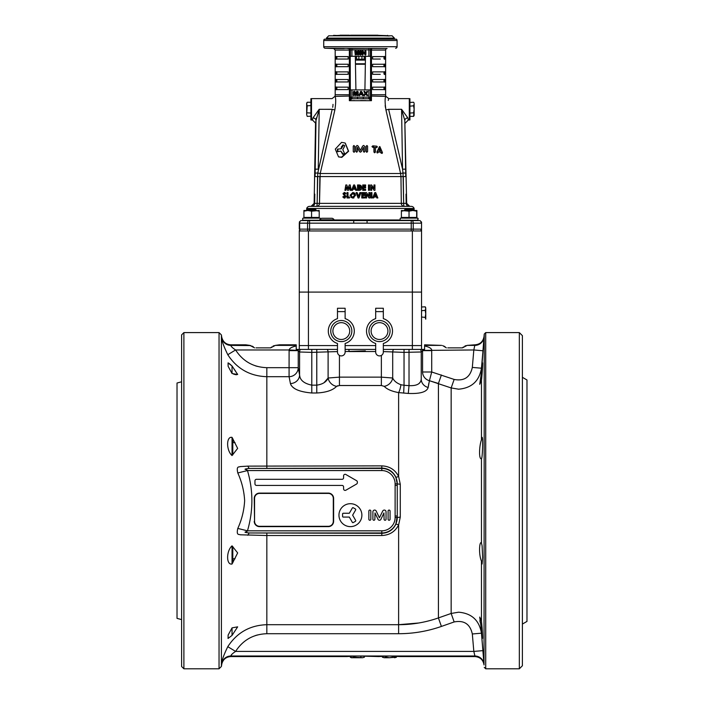 <?xml version="1.0" encoding="UTF-8"?>
<svg xmlns="http://www.w3.org/2000/svg" width="704" height="704" viewBox="0 0 704 704"><rect width="100%" height="100%" fill="white"/><g stroke="black" fill="none" stroke-linecap="round" stroke-linejoin="round"><path stroke-width="1.06" d="M303.01 218.126L320.126 218.126M302.711 218.434L302.711 220.264L320.03 220.264M400.479 218.126L404.448 218.099M400.171 218.434L400.171 220.264L417.894 220.264L417.798 218.126L414.119 218.126L416.882 217.448L416.882 210.487L416.671 211.174L416.671 210.487L405.214 210.487L401.394 211.174L401.394 210.487L401.394 217.448L409.033 217.448L409.033 211.174L401.394 210.487M414.304 218.126L403.762 218.126M417.595 218.126L413.618 218.099M305.378 218.126L306.689 218.126L305.378 218.126M409.033 211.174L412.852 210.487L416.671 211.174L416.671 217.448L409.033 217.448M416.671 210.487L412.852 210.487M404.448 210.012L405.363 209.097L412.702 209.097L413.618 210.012L404.448 210.012L404.448 210.487M319.211 211.174L319.211 217.448L311.573 217.448L311.573 211.174L307.754 210.487L303.926 211.174L303.926 210.487L303.926 211.174L303.926 210.487L315.392 210.487L319.211 211.174M311.573 217.448L303.926 217.448L303.926 211.174M311.573 211.174L319.211 210.487M341.563 142.366L335.289 149.116L338.536 156.842L341.449 157.194L348.374 151.114L345.136 143.026L341.563 142.366M338.765 156.922L341.81 157.362L348.621 151.246L345.259 143.097M409.306 120.014L409.306 98.622L409.922 98.683L409.922 119.953L408.329 120.014L407.854 117.929L401.57 109.296L407.854 117.929A3.054 2.455 -5.1 0 0 404.809 120.446L405.733 176.59L403.269 176.581L403.656 203.359L403.022 173.008L400.602 173.527L385.942 109.956C384.912 102.881 384.842 98.358 385.739 96.386L370.594 96.052L370.603 50.063L371.457 50.063L371.474 96.386L371.439 100.681L370.48 97.231A1.531 1.522 135 0 1 368.949 98.762L351.921 98.701L349.369 100.681L350.24 97.865A1.531 1.241 4.2 0 0 351.481 99.079L350.689 99.827M370.603 94.723L385.625 94.723A7.638 7.638 0 0 0 385.783 96.29L388.749 98.622L409.306 98.622M384.859 89.602L372.627 89.602L372.627 87.155L384.859 87.155C383.654 86.082 383.654 90.675 384.859 89.602L384.859 87.155L380.274 87.155M384.859 81.963L372.627 81.963L372.627 79.517L384.859 79.517C383.654 78.443 383.654 83.037 384.859 81.963L384.859 79.517L380.274 79.517M380.274 74.325L372.627 74.325L372.627 71.878L384.859 71.878C383.654 70.805 383.654 75.39 384.859 74.325L384.859 71.878L380.274 71.878M384.859 66.678L372.627 66.678L372.627 64.24L384.859 64.24C383.654 63.166 383.654 67.751 384.859 66.678L384.859 64.24L380.274 64.24M380.274 59.039L372.627 59.039L372.627 56.593L384.859 56.593C383.654 55.519 383.654 60.113 384.859 59.039L384.859 56.593L380.274 56.593M385.625 94.723L385.625 50.063L371.457 50.063A1.531 0.669 -90 0 1 372.108 48.541A1.531 1.522 -59.7 0 0 370.603 50.063L370.418 49.949A1.531 1.522 121 0 1 371.923 48.426L348.7 48.541A1.531 1.522 59.7 0 1 350.205 50.063L350.337 97.231A1.531 1.522 45 0 0 351.859 98.762L357.544 98.701L357.544 97.17L363.264 97.17L363.264 98.701L368.949 98.762L371.439 100.681L371.474 96.386M371.923 48.426L387.094 48.541A1.531 1.531 0 0 0 385.625 50.063M363.264 97.17L370.418 97.17L371.439 100.681L349.369 100.681L349.351 50.063L335.192 50.063L333.714 48.541L325.204 48.242A1.531 1.531 0 0 1 323.726 46.71L323.726 40.498A1.531 1.531 0 0 1 324.491 39.178L396.317 39.178A1.531 1.531 0 0 1 397.082 40.498L323.726 40.498M387.094 48.541L325.204 48.242M347.679 48.532L348.7 48.541A1.531 0.669 90 0 1 349.351 50.063M361.504 93.271L360.694 93.271L361.504 93.271M350.205 95.568L349.342 95.568L350.205 95.568M388.238 100.434L388.502 99.422M388.626 109.296C388.071 95.55 388.071 95.55 388.626 109.296L385.942 109.956L388.626 109.296L401.57 109.296L388.626 109.34L402.556 169.162L401.57 109.34L404.809 120.446L406.674 203.359L409.737 206.36M306.689 210.487L306.689 208.463A3.054 3.054 0 0 1 309.593 206.36L411.215 206.36A3.054 3.054 0 0 1 414.119 208.463L414.119 210.487M306.073 220.572A0.607 0.607 0 0 0 306.61 220.264M414.735 220.572A0.607 0.607 0 0 1 414.207 220.264M312.954 117.929L319.167 109.322L332.182 109.296C332.746 95.55 332.746 95.55 332.182 109.296L334.866 109.956L320.206 173.527L319.502 203.359L319.845 176.572L400.963 176.572L400.602 173.527L320.206 173.527L317.786 173.008L317.152 203.359L317.539 176.581L315.084 176.59L316.008 120.446L315.542 123.121L312.479 120.014L312.954 117.929A3.054 2.455 -174.9 0 1 316.008 120.446L319.238 109.34L318.252 169.162L315.198 169.162M333.01 104.377L332.974 105.23M332.904 105.943L332.702 107.263M311.502 120.014L310.895 119.953L310.895 98.683L311.502 98.622L311.502 120.014L312.479 120.014M323.726 46.71L397.082 46.71A1.531 1.531 0 0 1 395.604 48.242M397.082 46.71L397.082 40.498M327.087 39.178L333.326 39.178M338.527 39.178L357.5 39.178M363.308 39.178L382.29 39.178M387.482 39.178L393.721 39.178M319.238 109.296L332.182 109.34L317.786 173.008L315.137 173.096M350.214 96.052L335.078 96.386C335.966 98.358 335.905 102.881 334.866 109.956L332.182 109.296M375.25 194.04L376.05 195.897L374.449 195.897L375.25 194.04M373.666 197.956L374.088 196.856L376.42 196.856L376.834 197.956L377.854 197.956L375.698 192.606L374.81 192.606L372.645 197.956L373.754 197.736M374 197.094L376.42 196.856M366.573 197.956L366.573 194.445L369.002 197.956L369.873 197.956L369.873 192.606L368.905 192.606L368.905 196.126L366.485 192.606L365.614 192.606L365.614 197.956L366.573 197.956M358.521 196.407L357.148 192.606L356.118 192.606L358.054 197.956L358.978 197.956L360.923 192.606L359.894 192.606L358.521 196.407M371.65 190.318L371.65 186.806L374.07 190.318L374.942 190.318L374.942 184.967L373.982 184.967L373.982 188.487L371.554 184.967L370.691 184.967L370.691 190.318L371.65 190.318M370.691 184.967L370.691 190.318M363.695 187.915L365.614 187.915L365.614 186.956L363.695 186.956L363.695 185.926L365.614 185.926L365.614 184.967L362.736 184.967L362.736 190.318L365.614 190.318L365.614 189.358L363.695 189.358L363.695 187.915L363.695 189.358M354.13 186.402L354.93 188.258L353.329 188.258L354.13 186.402M356.734 190.318L354.578 184.967L353.69 184.967L351.525 190.318L352.546 190.318L352.968 189.218L355.291 189.218L355.714 190.318L356.734 190.318M405.671 173.096L403.022 173.008L402.556 169.162L405.61 169.162M421.538 223.168L421.538 222.103L420.006 220.572L421.538 222.103L421.538 292.09L412.368 292.09L412.368 345.585L421.538 345.585L421.538 292.09L308.44 292.09L412.368 292.09L412.368 230.965L308.44 230.965L308.44 292.09L299.279 292.09L299.279 345.585L308.44 345.585L308.44 292.09L299.279 292.09L299.279 230.595A3.054 3.054 -90 0 0 299.517 230.965M299.279 223.168L299.279 229.134L299.279 223.168M299.279 229.134L299.649 229.134A3.054 2.314 90 0 0 300.106 230.965M420.596 221.162A3.054 2.314 90 0 1 421.168 223.168L353.734 223.168L353.734 220.572L300.802 220.572L300.212 221.162A3.054 2.314 90 0 0 299.649 223.168L299.649 229.134L307.56 229.134L307.56 223.168L299.649 223.168M367.074 223.168L367.074 220.572L353.734 220.572M420.006 220.572L367.074 220.572M299.279 222.103L300.212 221.162L299.279 222.103M306.689 208.463L414.119 208.463M317.082 203.368L316.298 203.377M314.838 203.368L401.306 203.359L400.963 176.572L403.269 176.581M401.042 182.688L401.306 203.359L406.674 203.359M359.489 189.332L359.031 187.713L359.533 185.988L359.031 187.713M360.501 186.358L359.99 187.695L360.404 188.927M375.294 195.342L375.98 194.726M315.542 123.121L314.134 203.359L311.08 206.36M317.152 203.359A3.054 0.537 90 0 1 316.624 206.36L311.582 206.36A3.054 3.054 90 0 0 314.635 203.359L314.794 194.137M406.023 194.137L406.173 203.359A3.054 3.054 90 0 0 409.226 206.36L404.193 206.36A3.054 0.537 90 0 1 403.656 203.359M351.146 190.318L350.24 184.967L349.254 184.967L348.031 188.698L346.808 184.967L345.814 184.967L344.907 190.318L345.884 190.318L346.447 186.938L347.556 190.318L348.489 190.318L349.606 186.938L350.178 190.318L351.146 190.318L350.97 189.244M350.574 186.947L350.24 184.967M345.814 184.967L345.629 186.041M358.75 190.318C360.624 190.423 361.636 189.561 361.777 187.713C361.654 185.838 360.642 184.923 358.732 184.967L357.526 184.967L357.526 190.318L358.75 190.318C360.624 190.423 361.636 189.561 361.777 187.713M360.818 187.695L358.486 189.358L358.486 185.926L360.316 186.358L360.818 187.695M368.5 190.318L369.459 190.318L369.459 184.967L368.5 184.967L368.5 190.318L368.5 184.967M344.406 195.703L345.11 196.627L344.502 197.129L343.622 196.442L342.778 196.953L344.467 198.097L346.078 196.574L344.018 193.776L345.215 193.978L345.937 193.318L344.458 192.474L343.059 193.829L345.11 196.627L344.502 197.129L343.622 196.442L344.265 197.094M342.778 196.953L345.057 198.009M343.974 198.035L346.078 196.574L344.018 193.776L345.215 193.978L345.937 193.318L344.142 192.5M350.812 197.226L352.845 198.097L355.608 195.298L352.836 192.474L350.046 195.281L352.845 198.097L353.998 197.85M353.408 197.05L351.666 196.724L351.014 195.29L351.349 194.172M351.041 195.668L352.827 193.433L354.649 195.281L354.209 196.504M354.112 193.97L354.473 194.48M354.508 194.559L354.649 195.281L352.845 197.129M351.666 196.724L351.014 195.29M362.736 193.565L364.654 193.565L364.654 192.606L361.777 192.606L361.777 197.956L364.654 197.956L364.654 196.997L362.736 196.997L362.736 195.554L364.654 195.554L364.654 194.594L362.736 194.594L362.736 193.565M371.923 197.956L371.923 192.606L370.964 192.606L370.964 197.956L371.923 197.956M370.964 192.606L370.964 197.956M361.777 192.606L361.777 197.956M355.406 194.216L355.036 193.574M354.446 192.993L352.836 192.474M344.89 192.535L343.059 193.829L343.174 193.274M344.828 194.726L344.018 193.776L344.45 193.433M345.057 196.39L344.502 197.129M352.968 189.218L355.291 189.218M362.736 184.967L362.736 190.318M363.695 186.956L363.695 185.926M373.982 184.967L373.982 188.487L371.554 184.967M347.996 196.997L347.996 192.606L347.037 192.606L347.037 197.956L349.501 197.956L349.501 196.997L347.996 196.997L347.996 192.606M365.614 192.606L365.614 197.956M368.905 192.606L368.905 196.126M408.329 120.014L405.266 123.121M385.185 105.433L385.458 107.554M368.887 100.628L371.439 100.681L369.327 99.079A1.531 1.241 175.8 0 0 370.568 97.865L370.594 96.052M350.082 98.745L350.398 97.17A1.531 1.522 45 0 0 351.921 98.701L351.921 97.17L357.544 97.17M370.418 89.91L370.418 97.17A1.531 1.522 135 0 1 368.887 98.701L368.887 89.91L350.231 89.91L350.231 56.294L370.577 56.294L370.577 89.91L368.887 89.91M365.49 56.294L364.91 89.91M350.398 56.294L350.398 49.949A1.531 1.522 59 0 0 348.894 48.426M368.887 56.294L368.887 49.896L351.921 49.896L351.938 48.365M350.205 50.063L351.921 49.896L351.921 56.294M360.122 51.128L360.122 54.534L360.122 51.128L360.598 50.538L361.152 51.128L361.152 54.534L360.598 55.123L360.122 54.534M359.198 51.137L359.198 54.569L358.679 55.123L358.23 51.63L356.998 55.123L355.819 51.63L355.3 55.123L354.842 51.137L355.722 50.6L356.47 51.225L357.025 53.574L357.57 51.225L358.266 50.6L359.198 51.137M356.998 55.123L357.694 54.349L356.998 55.123M355.819 54.569L355.819 51.63L356.347 54.278M358.266 50.6L357.57 51.225M368.878 48.365L368.887 49.896L370.418 49.949L370.418 56.294M355.705 95.779L354.385 92.277L354.385 95.216L353.813 95.779L353.302 95.225L353.302 91.784L354.279 91.247L355.115 91.872L355.731 94.23L356.356 91.872L357.139 91.247L358.169 91.784L358.169 95.225L357.588 95.779L357.078 95.216L357.078 92.277L355.705 95.779L356.47 95.005M364.373 91.194L365.754 92.734L367.127 91.194L367.655 91.582L366.45 93.394L367.743 95.339L367.18 95.779L365.737 94.116L364.197 95.779L363.73 95.339L365.059 93.394L363.889 91.573L364.373 91.194M360.272 91.828L361.073 91.194L362.014 92.013L363.44 95.313L362.85 95.779L362.014 94.688L360.184 94.688L359.322 95.779L358.802 95.322L361.073 91.194L358.802 95.322M361.09 92.224L360.466 93.887L361.733 93.887L361.09 92.224M363.44 95.313L363.282 94.829M360.184 94.688L362.014 94.688M367.743 95.339L366.45 93.394L367.382 92.154M355.907 89.91L355.318 56.294M349.342 96.386L349.36 99.079M349.36 99.352L349.369 100.681L354.614 100.584M349.923 99.264L349.369 100.681M360.536 100.549L365.869 100.575M341.827 147.611L341.625 147.101M355.951 151.413L356.638 152.064L357.289 151.386L357.342 147.286L359.462 151.606L360.404 152.02L361.363 151.439L363.528 147.338L363.466 151.554L364.118 152.222L364.866 151.413L364.866 146.582L363.686 145.42L362.586 146.124L360.404 150.445L358.222 146.124L357.122 145.42L355.942 146.582L355.951 151.413L356.69 152.231L357.35 151.554L357.403 147.444L359.462 151.606L360.404 152.187L361.346 151.606L363.37 147.479M363.414 147.444L363.466 151.554L364.17 152.064L364.866 151.413M361.319 151.527L363.528 147.338M357.342 147.286L357.35 151.554L356.708 152.222L356.03 151.58M353.39 151.686L354.033 152.302L354.684 151.642L354.684 146.291L353.91 145.508L353.25 146.177L353.25 151.518L353.883 152.134L354.658 151.598M366.934 145.517L366.274 146.133L366.265 151.474L366.925 152.134L367.594 151.518L367.594 146.177L366.934 145.517L366.238 146.133L366.238 151.474L366.775 152.302L367.426 151.686L366.802 152.302L366.15 151.642L366.15 146.3L366.802 145.675M354.006 152.302L354.658 151.642M354.658 146.3L354.015 145.675L354.684 146.291M342.003 147.268L341.361 146.714M348.181 59.039L335.958 59.039C337.154 60.113 337.154 55.528 335.958 56.593L348.181 56.593L348.181 59.039L348.181 56.593M335.958 59.039L335.958 56.593M348.181 66.678L335.958 66.678C337.154 67.751 337.154 63.166 335.958 64.24L348.181 64.24L348.181 66.678L348.181 64.24M335.958 66.678L335.958 64.24M348.181 74.325L335.958 74.325C337.154 75.398 337.154 70.805 335.958 71.878L348.181 71.878L348.181 74.325L348.181 71.878M335.958 74.325L335.958 71.878M348.181 81.963L335.958 81.963C337.154 83.037 337.154 78.452 335.958 79.517L348.181 79.517L348.181 81.963L348.181 79.517M335.958 81.963L335.958 79.517M348.181 89.602L335.958 89.602C337.154 90.675 337.154 86.09 335.958 87.155L348.181 87.155L348.181 89.602L348.181 87.155M335.958 89.602L335.958 87.155M372.627 89.602L372.627 87.155M372.627 81.963L372.627 79.517M372.627 74.325L372.627 71.878M372.627 66.678L372.627 64.24M372.627 59.039L372.627 56.593M343.596 144.954L341.246 148.79L337.427 149.134L337.383 151.606L340.842 151.105L342.628 154.273L344.52 153.446L342.83 149.626L344.705 146.036L344.476 145.411M341.246 148.79L337.427 149.134M340.842 151.105L343.526 154.546M337.876 149.301L337.832 151.765M344.555 145.446L342.681 145.015L340.859 148.623M354.684 151.642L354.57 146.133M353.25 151.518L353.91 152.134M364.118 152.231L364.778 151.58L364.118 152.231L363.466 151.554M357.386 147.312L359.445 151.439M363.528 151.386L364.197 152.064M375.153 147.506L376.772 147.47L377.37 146.89L376.763 146.186L372.847 145.842L372.214 146.432L374.202 147.233L374.22 151.914L374.845 152.61L375.47 152.02L375.452 147.338L376.772 147.47M372.847 145.842L371.976 146.599L372.847 147.118M372.592 146.001L371.976 146.599L372.592 146.001M378.312 151.888L380.679 152.187L381.022 153.111L382.175 153.393L382.457 152.601L379.843 146.546L377.212 151.941L377.529 152.812L378.664 151.721L381.084 152.029L381.427 152.953M381.022 153.111L382.175 153.393M380.186 150.85L379.474 148.914M379.861 148.746L379.157 150.498L380.582 150.682L379.861 148.746M379.447 146.714L376.886 152.108L377.203 152.979L377.978 152.724M372.601 147.286L373.93 147.391L373.947 152.082L374.563 152.777L375.179 152.187M376.446 147.638L377.036 147.057M360.404 152.187L361.346 151.606M316.175 119.108L316.466 117.797M362.692 50.538L364.936 53.636L364.936 51.102L365.385 50.538L365.904 51.102L365.904 54.498L365.323 55.123L363.097 52.087L363.097 54.569L362.586 55.123L362.129 54.569L362.173 50.873L362.692 50.538M349.501 197.956L349.501 196.997M298.382 349.404L298.241 350.654L289.08 350.654L289.098 349.967C289.538 348.242 291.905 346.914 296.217 345.998L296.217 349.404L299.279 349.404L299.279 345.585L337.48 345.585L308.44 345.585L308.44 349.404L337.48 349.404M345.127 345.585L375.69 345.585L345.127 345.585M383.328 345.585L412.368 345.585L412.368 349.404L421.538 349.404L421.538 345.585L383.328 345.585M320.03 219.806L333.784 219.806C334.206 219.498 333.696 218.988 332.253 218.284L321.552 218.284C320.118 218.988 319.607 219.498 320.03 219.806L320.03 220.572M325.802 218.284L326.392 218.284L325.802 218.284M345.127 349.404L375.69 349.404M383.328 349.404L412.368 349.404M299.279 349.404L308.44 349.404M421.538 230.965L412.368 230.965M308.44 230.965L299.279 230.965M425.753 307.762L425.207 306.812L425.753 307.762M425.207 310.341L425.753 308.581L425.753 313.87L425.207 310.341L421.538 310.719M421.538 317.02L425.207 317.398L425.753 313.87L425.753 319.167L425.753 313.87M421.538 307.006L425.207 306.812L425.753 308.581M425.207 317.398L425.753 319.167M414.137 103.206L413.591 102.256L414.137 103.206M413.591 105.794L414.137 104.025L414.137 109.322L413.591 105.794L409.922 106.172M414.137 109.322L414.137 115.43L413.591 116.38L414.137 109.322L413.591 112.851L414.137 114.611M409.922 113.036L413.591 112.851M410.098 116.38L413.591 116.38M409.922 102.45L413.591 102.256M310.895 105.6L307.217 105.794L306.671 114.611L306.671 103.206L307.217 102.256L306.671 104.025L307.217 102.256L310.71 102.256M307.217 116.38L306.671 114.611L307.217 116.38L310.895 116.186M307.217 105.794L306.671 104.025M310.895 113.036L307.217 112.851M417.894 220.264L418.106 218.434M390.051 330.906A10.542 10.542 0 0 1 379.667 341.607A10.542 10.542 0 0 1 368.966 331.223A10.542 10.542 0 0 1 379.35 320.522A10.542 10.542 0 0 1 390.051 330.906M387.913 330.942A8.404 8.404 0 0 1 379.632 339.469A8.404 8.404 0 0 1 371.105 331.188A8.404 8.404 0 0 1 379.386 322.661A8.404 8.404 0 0 1 387.913 330.942M383.328 318.648A12.989 12.989 0 0 1 383.328 343.482L383.328 352.079A3.819 3.819 0 0 1 379.509 355.898A3.819 3.819 0 0 1 375.69 352.079L375.69 343.482A12.989 12.989 0 0 1 375.69 318.648L375.69 311.617L383.328 311.617L383.328 318.648M383.328 311.617L383.328 308.255L375.69 308.255L375.69 311.617M349.703 330.942A8.404 8.404 0 0 1 341.431 339.469A8.404 8.404 0 0 1 332.895 331.188A8.404 8.404 0 0 1 341.176 322.661A8.404 8.404 0 0 1 349.703 330.942M351.842 330.906A10.542 10.542 0 0 1 341.458 341.607A10.542 10.542 0 0 1 330.757 331.223A10.542 10.542 0 0 1 341.141 320.522A10.542 10.542 0 0 1 351.842 330.906M345.127 311.617L345.127 318.648A12.989 12.989 0 0 1 345.127 343.482L345.127 352.079A3.819 3.819 0 0 1 341.299 355.898A3.819 3.819 0 0 1 337.48 352.079L337.48 343.482A12.989 12.989 0 0 1 337.48 318.648L337.48 311.617L345.127 311.617L345.127 308.255L337.48 308.255L337.48 311.617M307.903 209.097L315.242 209.097L316.158 210.012L306.988 210.012L307.903 209.097M346.922 35.35L346.368 35.35L346.922 35.35M348.603 35.658L347.037 35.35M347.723 35.35L349.105 35.35M346.843 35.35L356.655 35.658M348.154 35.35L347.486 35.658L348.524 35.658M354.068 35.658L356.655 35.614M356.655 35.35L354.218 35.614M389.286 35.966L377.96 35.658L387.35 35.807M350.671 35.35L352.308 35.658M377.96 35.35L387.35 35.658M387.605 35.35L387.992 35.807M333.59 35.35L340.129 35.658L333.212 35.807M333.344 35.658L340.129 35.35M347.415 35.658L346.377 35.658M348.867 35.35L350.073 35.658M348.832 35.658L349.386 35.658M349.606 35.658L351.472 35.658M348.049 35.658L347.037 35.658M355.45 56.294L355.45 60.113L365.358 60.113L361.935 59.497L364.223 59.189L364.223 56.294M365.358 56.294L365.358 60.113L364.294 59.189L356.805 59.497L361.935 59.189L361.935 56.294M360.122 51.55L361.152 51.55M355.458 64.24L365.35 64.24M356.585 56.294L356.585 59.189L358.873 59.189L358.873 56.294M361.935 59.497L358.873 59.497M348.533 35.2L346.368 35.2L348.533 35.2M356.805 35.807L351.393 35.807L356.655 35.807L356.655 35.2L351.393 35.2L356.831 35.2L356.831 35.807L392.119 35.807L328.698 35.807L340.129 35.807L340.129 35.2L346.368 35.2L346.368 35.807L347.204 35.807M360.958 35.807L363.616 35.807L360.958 35.807M336.178 35.807L338.826 35.807L336.178 35.807M385.132 35.807L387.79 35.807L385.132 35.807M356.831 35.2L377.96 35.2L377.951 35.807M340.129 35.807L343.244 35.807L343.244 35.2L343.244 35.807L356.655 35.807M340.19 35.2L340.19 35.807M350.574 35.658L350.495 35.2L356.294 35.35M346.368 35.2L349.36 35.2L346.368 35.2M480.418 622.899L479.855 620.77M458.146 389.18L458.621 389.189C471.662 388.062 479.274 381.066 481.457 368.201L482.962 350.759L481.457 372.698L479.714 384.322L481.457 380.503C482.548 370.867 483.12 356.224 482.099 366.062L481.633 370.744M481.457 439.868C479.248 445.588 478.694 459.342 481.36 458.762L481.457 458.718C482.548 458.286 483.12 436.682 482.099 437.36L481.457 439.868L481.457 380.503M481.457 458.718L481.457 542.67C479.248 541.253 478.694 554.558 481.36 560.894L482.099 564.027L482.645 557.427L482.099 545.767L481.36 542.634M418.739 622.996L398.614 624.694C412.271 624.677 425.542 622.415 438.416 617.918L451.158 613.457L458.621 612.198C471.645 613.307 479.257 620.303 481.457 633.186L481.457 628.69C482.724 641.599 482.935 641.291 482.099 627.766L481.457 620.884L479.714 617.065L482.566 638.458M232.038 627.871L228.14 635.043L228.043 638.466L232.038 635.404L237.653 626.85L232.038 627.871L232.038 635.404M232.038 545.846C226.186 550.924 226.134 565.259 232.038 564.027L237.653 552.922L232.038 545.846L232.038 564.027M247.826 466.127L381.797 465.872C389.506 466.198 395.111 469.718 398.614 476.45L400.277 484.282L400.277 517.106L398.614 524.946C395.129 531.661 389.523 535.19 381.797 535.515L266.834 535.515L240.205 534.794C239.175 534.063 236.069 535.841 237.794 528.422C241.806 519.649 244.086 510.4 244.64 500.694C244.103 491.058 241.824 481.818 237.794 472.965C236.069 465.555 239.175 467.333 240.205 466.594L247.826 466.127L249.093 468.433L381.797 468.433A15.453 15.453 0 0 1 397.25 483.886L395.12 483.886A13.323 13.323 0 0 0 381.797 470.562L247.474 470.562C247.474 469.207 241.023 469.48 249.093 468.433L381.797 468.072L381.797 470.562M481.457 633.186L472.322 633.978L473.827 651.42L482.962 650.637L481.457 633.186L484.044 664.954C483.155 659.806 480.11 657.008 474.91 656.577L400.136 656.577L389.444 656.014L378.743 656.577L357.35 656.014L346.65 656.577L230.806 656.577C226.019 656.911 223.018 659.402 221.795 664.039L221.848 663.397C221.628 660.854 223.608 655.283 227.788 646.677C236.993 632.57 250.008 625.24 266.834 624.694L266.834 633.714C253.352 634.172 242.933 640.077 235.602 651.42C232.593 653.4 231 654.931 230.842 656.005L230.806 656.577L230.842 656.005L474.892 656.005L473.827 651.42L474.434 653.866M219.041 332.596L221.408 334.954L221.408 666.442L219.041 668.8L219.041 332.596L183.894 332.596L183.894 668.8L219.041 668.8M228.246 362.956L228.747 363.194M229.398 363.66L232.038 365.983L228.043 362.93L228.14 366.335L232.038 373.516L232.038 365.983L234.652 369.864M232.038 437.369C226.186 436.102 226.134 450.384 232.038 455.55L232.038 437.369L237.653 448.395L232.038 455.55M482.337 637.322L482.143 635.73M474.593 654.535L474.892 656.005A9.17 9.161 1.6 0 1 484.026 664.365L484.255 334.057L485.716 332.596L519.341 332.596L522.394 335.65L522.394 665.746L519.341 668.8L519.341 332.596M481.8 368.922L481.967 367.268M482.143 365.666L482.284 364.47M482.337 364.065L482.566 362.938M474.91 344.819C480.11 344.379 483.155 341.59 484.044 336.433L482.962 350.759L473.827 349.967L474.91 344.819L467.157 345.391L462.405 347.873L447.779 347.873M482.574 362.93L482.099 366.062M458.621 389.189L451.158 387.939L429.414 380.706L428.173 387.473C426.826 391.952 420.2 393.941 408.294 393.439L409.024 385.634C416.645 386.003 420.71 383.874 421.23 379.245L420.939 380.688M408.294 393.439L398.614 392.594C391.741 391.345 386.936 389.259 384.199 386.329L381.366 385.519L339.442 385.519L336.609 386.329C332.834 390.271 326.216 392.489 316.774 392.99L311.793 392.99C299.226 391.89 292.098 388.749 290.426 383.557L289.08 376.693A9.17 9.002 164.1 0 0 298.241 367.673L299.578 375.038C299.992 380.16 304.066 383.53 311.793 385.15L311.793 352.37L299.578 351.991A4.585 4.576 -45 0 1 300.388 349.404M372.9 511.817A1.742 1.742 0 0 1 376.218 511.069L379.403 517.801L382.721 511.069A1.742 1.742 0 0 1 386.038 511.817L386.038 519.27A0.986 0.986 0 0 1 385.053 520.256A0.986 0.986 0 0 1 384.067 519.27L383.935 512.952L380.899 519.35A1.584 1.584 0 0 1 378.03 519.35L375.003 512.952L374.871 519.27A0.986 0.986 0 0 1 373.886 520.256A0.986 0.986 0 0 1 372.9 519.27L372.9 511.817M350.425 503.703A11.458 11.458 0 0 1 361.882 515.161A11.458 11.458 0 0 1 350.425 526.627A11.458 11.458 0 0 1 338.958 515.161A11.458 11.458 0 0 1 350.425 503.703M345.127 474.302A1.531 1.531 0 0 0 343.596 475.834L343.596 477.77A1.531 1.531 0 0 1 342.065 479.301L256.485 479.301A1.531 1.531 0 0 0 254.962 480.832L254.962 483.886A1.531 1.531 0 0 0 256.485 485.417L342.065 485.417A1.531 1.531 0 0 1 343.596 486.939L343.596 488.875A1.531 1.531 0 0 0 345.884 490.204L356.585 484.026A1.531 1.531 0 0 0 357.35 482.706L357.35 482.011A1.531 1.531 0 0 0 356.585 480.691L345.884 474.514A1.531 1.531 0 0 0 345.127 474.302M368.861 511.06A0.986 0.986 0 0 1 369.846 510.074A0.986 0.986 0 0 1 370.832 511.06L370.832 519.27A0.986 0.986 0 0 1 369.846 520.256A0.986 0.986 0 0 1 368.861 519.27L368.861 511.06M522.394 624.07L526.979 621.421L526.979 379.966L522.394 377.318M519.341 668.8L485.716 668.8L485.716 332.596M484.255 667.33L485.716 668.8M183.894 668.8L181.606 666.512L181.606 334.884L183.894 332.596M257.242 366.379L255.306 365.79M248.477 362.674L246.347 361.328M235.62 350.002L235.602 349.967C242.924 361.31 253.334 367.215 266.834 367.673L289.08 367.673L289.098 349.967L235.602 349.967C232.575 347.978 230.991 346.456 230.842 345.391L250.879 345.585M291.095 385.246L290.426 383.557A9.17 8.51 172.5 0 0 299.578 375.038L299.578 351.991L298.241 350.654L298.241 367.673L289.08 367.673L289.08 376.693L266.834 376.693C249.99 376.147 236.975 368.817 227.788 354.71L230.173 358.23M221.795 337.348C223.018 341.986 226.019 344.476 230.806 344.819L230.842 345.391A9.17 9.161 -176.4 0 1 221.848 337.999L221.408 334.954M388.098 519.27L388.098 511.06A0.986 0.986 0 0 1 389.083 510.074A0.986 0.986 0 0 1 390.069 511.06L390.069 519.27A0.986 0.986 0 0 1 389.083 520.256A0.986 0.986 0 0 1 388.098 519.27M254.558 521.33L254.558 498.406A4.99 4.99 0 0 1 259.538 493.416L328.31 493.416A4.99 4.99 0 0 1 333.3 498.406L333.3 521.33A4.99 4.99 0 0 1 328.31 526.31L259.538 526.31A4.99 4.99 0 0 1 254.558 521.33L254.241 498.406A5.298 5.298 0 0 1 259.538 493.099L328.31 493.099A5.298 5.298 0 0 1 333.617 498.406L333.617 521.33A5.298 5.298 0 0 1 328.31 526.627L259.538 526.627A5.298 5.298 0 0 1 254.241 521.33M237.794 472.965L247.474 470.562C253.352 490.653 253.352 510.743 247.474 530.825C247.43 532.162 241.067 531.942 249.093 532.963L247.826 535.269M381.797 535.515L381.797 532.963L249.093 532.963L381.797 533.315C388.353 532.981 393.034 529.945 395.859 524.216L397.25 516.006L395.12 516.006L395.12 483.886M400.277 517.106L397.25 517.51A15.453 15.453 0 0 1 381.797 532.963L381.797 530.825L247.474 530.825L237.794 528.422M400.277 484.282L397.267 483.886L395.859 477.171C393.017 471.434 388.335 468.398 381.797 468.072L381.797 465.872M395.12 485.382L397.25 485.382L397.25 483.886M353.285 507.76L355.406 508.992A0.686 0.686 0 0 1 355.661 509.925L352.634 515.161L355.661 520.406A0.686 0.686 0 0 1 355.406 521.338L353.285 522.57A0.686 0.686 0 0 1 352.343 522.315L349.316 517.079L343.27 517.079A0.686 0.686 0 0 1 342.584 516.393L342.584 513.938A0.686 0.686 0 0 1 343.27 513.251L349.316 513.251L352.343 508.015A0.686 0.686 0 0 1 353.285 507.76M390.069 519.27L390.069 511.06M397.25 485.382L397.25 517.51L395.12 517.51L395.12 516.006M423.87 349.404L424.591 349.404L424.591 345.998C428.903 346.914 431.279 348.242 431.71 349.967L431.728 371.994L422.567 371.994A9.17 9.02 16.6 0 0 429.414 380.706L438.416 383.478L438.416 617.918L441.399 626.428C427.548 631.268 413.283 633.697 398.614 633.714L266.834 633.714M429.414 380.706L431.728 371.994L454.15 379.438L451.158 387.939L451.158 613.457L454.15 621.949L441.399 626.428M227.788 646.677L235.602 651.42L473.827 651.42L472.322 633.978C470.122 624.052 464.068 620.048 454.15 621.949M484.009 663.925L483.965 663.177M483.859 661.795L483.736 660.132M255.323 635.598L257.426 634.964M231.132 655.362L232.135 654.016M431.728 350.654L422.567 350.654L422.426 349.404L421.538 349.404M428.771 383.53L428.173 387.473A9.17 8.51 7.5 0 1 421.23 379.245L421.23 351.991L404.034 352.37L383.328 351.586M311.793 392.99L311.793 385.15L316.774 385.15C322.634 384.314 326.418 381.929 328.108 378.013L339.442 377.142L381.366 377.142L392.7 378.013C394.011 380.943 396.757 383.187 400.937 384.727L404.034 385.282L404.034 349.404M375.69 351.516L348.973 351.569L348.973 349.404M337.48 351.586L311.793 352.37L311.793 349.404M296.217 345.998L296.217 344.819L279.409 344.819L275.361 345.391L270.618 347.873L255.992 347.873M269.21 347.873L270.618 347.873L271.665 346.958M273.002 346.13L274.208 345.62M254.584 347.873L249.832 345.391L245.793 344.819L230.806 344.819M298.241 350.425L289.098 349.967M337.709 385.748L336.609 386.329A9.17 7.806 41.1 0 1 328.108 378.013L328.108 352.123A4.585 4.242 -97.4 0 0 327.228 349.404M384.199 386.329A9.17 7.806 138.9 0 0 392.7 378.013L392.7 352.123A4.585 4.242 -82.6 0 1 393.58 349.404M422.567 371.994L422.567 350.654L421.23 351.991A4.585 4.576 -135 0 0 420.42 349.404M454.15 379.438C464.086 381.33 470.149 377.326 472.322 367.418L473.827 349.967L422.567 350.425M403.656 393.105L404.034 385.282L409.024 385.634L409.024 349.404M395.859 477.171A3.054 0.537 -24.6 0 0 398.614 476.45L398.614 392.594A9.17 2.297 98.9 0 0 400.937 384.727M221.848 337.999C221.628 340.525 223.608 346.095 227.788 354.71L235.602 349.967M252.19 346.13L253.405 346.87M299.86 376.526L299.578 375.038M328.09 378.048L324.034 382.712M345.127 351.569L365.341 350.856M420.262 382.052L419.267 383.24M293.242 387.499L294.228 388.23M424.591 349.404L422.426 349.404M460.997 347.873L462.405 347.873L463.461 346.958M464.798 346.13L465.995 345.62M446.371 347.873L442.666 345.585M424.591 345.391L441.628 345.391L424.591 344.819L424.591 345.998M443.986 346.13L445.201 346.87M481.457 368.201L472.322 367.418L473.827 349.967M481.967 634.119L481.633 630.617M234.678 369.899L235.743 371.43M237.406 373.903L237.653 374.528M236.447 374.774L235.365 374.59M234.687 374.431L233.508 374.088M232.038 373.516L237.653 374.51L232.038 365.983M181.606 619.599L177.021 618.367L177.021 383.02L181.606 381.797M232.734 562.822L232.734 546.498M232.734 454.898L232.734 438.574M235.03 442.622L232.795 442.622L232.795 454.837M232.883 562.558L232.795 558.765L235.03 558.765M232.795 546.559L232.795 558.765M232.883 442.622L232.883 438.83M385.915 656.049L385.915 657.184L384.146 657.73L382.386 657.184L384.146 657.73L382.386 657.184L382.386 656.154M385.915 657.184L389.444 657.73L384.146 657.73M396.502 657.184L389.444 657.73L392.973 657.184L394.733 657.73L396.502 657.184L396.502 656.154M392.973 656.049L392.973 657.184M353.822 656.049L353.822 657.184L362.639 657.73L351.234 657.73L350.293 657.184L352.053 657.73L362.639 657.73L364.408 657.184L364.408 656.154M353.822 657.184L352.053 657.73L350.293 657.184L350.293 656.154M360.879 656.049L360.879 657.184M362.639 657.73L364.408 657.184M350.205 94.952L349.351 94.952M400.171 219.965L333.784 219.965M319.845 176.572L317.539 176.581M412.298 220.572A3.054 2.015 90 0 1 413.248 223.168L413.248 229.134L421.168 229.134A3.054 2.314 90 0 1 420.702 230.965M412.843 230.965A3.054 2.015 90 0 0 413.248 229.134L411.233 229.134L411.233 220.572M353.734 223.168L309.575 223.168L309.575 229.134L411.233 229.134L411.233 230.965M309.575 220.572L309.575 223.168L307.56 223.168A3.054 2.015 90 0 1 308.519 220.572M309.575 230.965L309.575 229.134L307.56 229.134A3.054 2.015 90 0 0 307.965 230.965M314.134 203.359L314.635 203.359M404.193 206.36A3.054 2.886 90 0 1 401.306 203.359M316.624 206.36A3.054 2.886 90 0 0 319.502 203.359M350.398 89.91L350.398 97.17L351.921 97.17L351.921 89.91M311.502 98.622L332.059 98.622L335.025 96.29L335.192 94.723L349.351 94.723M333.714 48.541L344.159 48.541M356.655 35.394L354.605 35.394M355.45 63.774L365.358 63.774M392.119 35.807L394.407 38.104L326.401 38.104L327.017 39.178M394.407 38.104L394.407 38.562L326.401 38.562M481.457 561.519L481.457 620.884M266.834 533.315L266.834 624.694L398.614 624.694L398.614 633.714M381.797 530.825A13.323 13.323 0 0 0 395.12 517.51M266.834 367.673L266.834 468.072M398.614 624.694L398.614 524.946A3.054 0.537 24.6 0 0 395.859 524.216M474.91 656.577L474.892 656.005M392.7 352.123L392.7 378.013M339.442 355.414L339.442 385.519L381.366 385.519L381.366 355.414M316.774 392.99L316.774 349.404M275.361 345.391L296.217 345.391M438.416 383.478L441.399 374.968M467.157 345.391L474.892 345.391A9.17 9.161 -1.6 0 0 484.026 337.031M221.848 663.397A9.17 9.161 176.4 0 1 230.842 656.005M413.618 210.514L413.618 210.012M338.536 156.842L338.985 157.018M335.192 94.723L335.192 50.063M333.784 219.806L333.784 220.572M306.988 210.487L306.988 210.012M316.158 210.487L316.158 210.012M394.407 38.562L393.8 39.178M326.401 38.104L328.698 35.807M221.795 664.039L221.408 666.442M484.044 336.433L484.255 334.057"/></g></svg>
